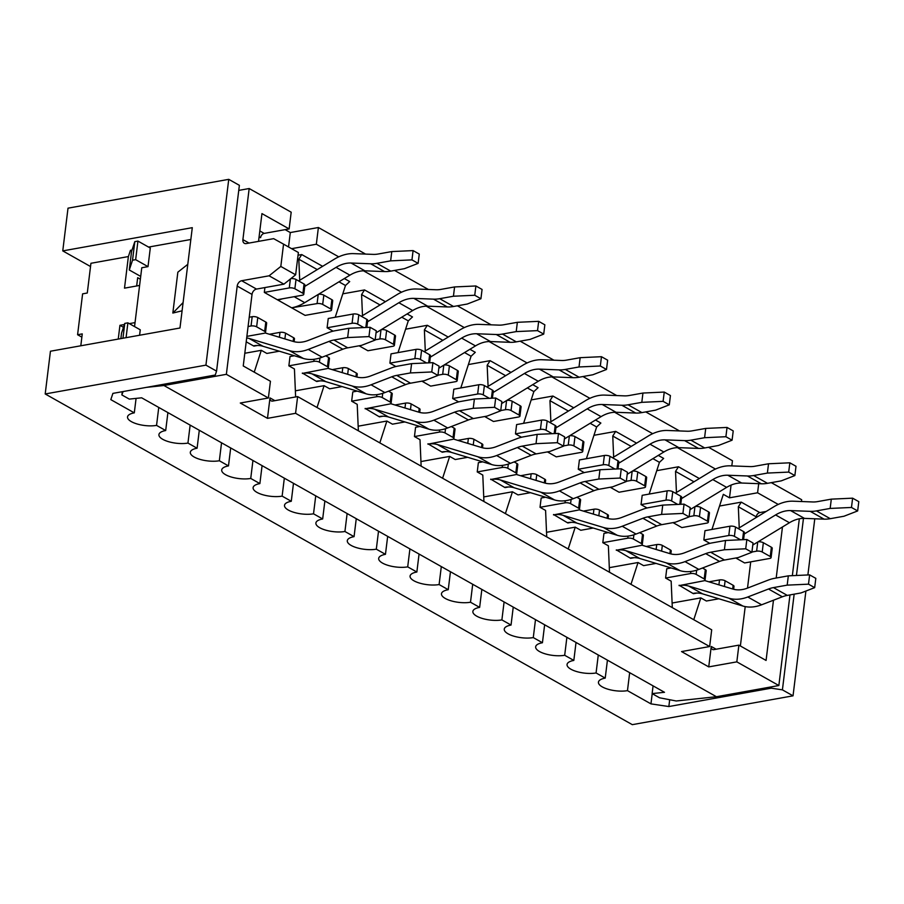 <?xml version="1.0" encoding="UTF-8"?>
<svg xmlns="http://www.w3.org/2000/svg" width="904" height="904" viewBox="0 0 904 904"><rect width="100%" height="100%" fill="white"/><g stroke="black" fill="none" stroke-linecap="round" stroke-linejoin="round"><path stroke-width="1.36" d="M317.259 269.584L298.806 259.199L299.71 280.263M264.906 287.574L264.318 292.41L305.1 315.383L330.073 310.908A4.011 1.435 7 0 0 331.576 310.004A4.011 1.435 7 0 0 330.717 308.953L322.683 304.433L323.824 295.145L331.858 299.665A4.011 1.435 7 0 1 332.717 300.716L331.576 310.004M285.133 229.639L290.297 232.554L288.534 246.95M254.239 372.143L261.301 350.311L266.861 353.441L279.325 351.204M268.386 397.997L270.432 381.273L243.244 365.962L252.024 294.421L237.198 286.071L226.362 374.324L268.386 397.997L240.294 403.026L267.482 418.349L269.991 397.907A4.011 2.825 -60.6 0 0 271.143 400.845A4.011 2.825 -60.6 0 0 272.658 401.071L297.631 396.585L711.697 629.817L709.64 646.541L295.574 413.309L297.631 396.585M295.631 396.946L294.433 368.968L288.862 365.837L290.003 356.538L294.399 355.758M317.022 407.512L324.095 385.669L329.655 388.81L342.107 386.573M358.357 430.79L357.216 404.337L351.656 401.195L352.797 391.907L357.193 391.127M379.816 442.881L386.878 421.038L392.449 424.179L404.902 421.942M421.14 466.159L420.01 439.694L414.45 436.564L415.58 427.276L419.976 426.485M442.598 478.25L449.672 456.407L455.232 459.537L467.696 457.311M483.934 501.528L482.792 475.063L477.233 471.933L478.374 462.645L482.77 461.854M505.392 513.619L512.455 491.776L518.026 494.906L530.478 492.68M546.728 536.897L545.587 510.432L540.027 507.302L541.168 498.014L545.553 497.223M568.187 548.988L575.249 527.145L580.809 530.275L593.273 528.038M609.511 572.266L608.369 545.801L602.81 542.671L603.951 533.383L608.347 532.592M630.969 584.357L638.043 562.514L643.603 565.644L656.055 563.407M672.305 607.635L671.163 581.17L665.604 578.04L666.745 568.752L671.13 567.961M672.101 603.024L700.826 597.883L706.386 601.013L718.849 598.776M700.826 597.883L693.764 619.726M773.474 600.222L766.072 660.451L738.884 645.14L736.828 661.864L708.736 666.892L681.548 651.581L709.64 646.541M708.736 666.892L711.245 646.462L716.149 649.219M740.376 645.976L745.212 606.607M808.492 584.165L814.673 587.645L815.815 578.357L809.634 574.876L808.492 584.165L787.192 585.137L788.322 575.848L774.592 578.311A45.087 31.843 -60.6 0 0 768.219 580.108L747.518 588.097L750.704 561.87M756.151 517.54L756.241 516.851L738.331 506.771L739.235 527.834M743.574 539.654L744.433 532.625A4.011 1.435 7 0 0 743.574 531.575L735.54 527.043A4.011 1.435 7 0 0 729.946 526.218L704.984 530.693L703.843 539.982L709.832 543.361M735.822 557.994L744.625 562.955L769.598 558.48A4.011 1.435 7 0 0 771.101 557.576A4.011 1.435 7 0 0 770.242 556.525L762.208 552.005L763.349 542.716L771.383 547.236A4.011 1.435 7 0 1 772.242 548.287L771.101 557.576M711.956 529.439L723.324 494.341L729.505 497.821L731.065 485.109M693.989 481.798L675.537 471.402L676.441 492.477M680.78 504.285L681.639 497.256A4.011 1.435 7 0 0 680.791 496.206L672.757 491.686A4.011 1.435 7 0 0 667.163 490.849L642.19 495.324L641.049 504.613L647.049 507.991M673.039 522.636L681.842 527.586L706.804 523.111A4.011 1.435 7 0 0 708.318 522.207A4.011 1.435 7 0 0 707.459 521.156L699.425 516.636L700.566 507.347L708.6 511.867A4.011 1.435 7 0 1 709.459 512.918L708.318 522.207M649.174 494.07L659.445 462.339L652.914 458.656M631.207 446.429L612.754 436.033L613.658 457.108M617.986 468.916L618.856 461.887A4.011 1.435 7 0 0 617.997 460.837L609.963 456.317A4.011 1.435 7 0 0 604.369 455.48L579.407 459.955L578.266 469.244L584.255 472.622M610.245 487.267L619.048 492.228L644.021 487.742A4.011 1.435 7 0 0 645.524 486.838A4.011 1.435 7 0 0 644.665 485.798L636.631 481.267L637.772 471.978L645.806 476.498A4.011 1.435 7 0 1 646.665 477.549L645.524 486.838M586.38 458.701L596.651 426.97L590.131 423.287M568.413 411.06L549.96 400.664L550.864 421.739M555.203 433.547L556.062 426.518A4.011 1.435 7 0 0 555.214 425.468L547.18 420.948A4.011 1.435 7 0 0 541.586 420.111L516.613 424.586L515.472 433.875L521.472 437.253M547.462 451.898L556.265 456.859L581.227 452.373A4.011 1.435 7 0 0 582.73 451.469A4.011 1.435 7 0 0 581.882 450.429L573.848 445.898L574.989 436.609L583.024 441.141A4.011 1.435 7 0 1 583.871 442.18L582.73 451.469M523.597 423.343L533.868 391.601L527.337 387.929M505.618 375.691L487.166 365.295L488.081 386.37M492.409 398.178L493.279 391.149A4.011 1.435 7 0 0 492.42 390.099L484.386 385.579A4.011 1.435 7 0 0 478.792 384.742L453.819 389.217L452.678 398.517L458.678 401.884M484.668 416.529L493.471 421.49L518.444 417.015A4.011 1.435 7 0 0 519.947 416.111A4.011 1.435 7 0 0 519.088 415.06L511.054 410.529L512.195 401.24L520.229 405.772A4.011 1.435 7 0 1 521.088 406.811L519.947 416.111M460.803 387.974L471.074 356.232L464.554 352.56M442.836 340.322L424.383 329.926L425.287 351.001M429.626 362.82L430.485 355.781A4.011 1.435 7 0 0 429.626 354.741L421.592 350.21A4.011 1.435 7 0 0 415.998 349.373L391.036 353.859L389.895 363.148L395.884 366.527M421.885 381.16L430.677 386.121L455.65 381.646A4.011 1.435 7 0 0 457.153 380.742A4.011 1.435 7 0 0 456.305 379.691L448.271 375.16L449.401 365.871L457.435 370.403A4.011 1.435 7 0 1 458.294 371.454L457.153 380.742M398.02 352.605L408.292 320.863L401.76 317.191M380.042 304.953L361.589 294.557L362.493 315.632M366.832 327.451L367.702 320.411A4.011 1.435 7 0 0 366.843 319.372L358.809 314.841A4.011 1.435 7 0 0 353.215 314.016L328.242 318.49L327.101 327.779L333.101 331.158M359.091 345.791L367.894 350.752L392.856 346.277A4.011 1.435 7 0 0 394.37 345.373A4.011 1.435 7 0 0 393.511 344.322L385.477 339.802L386.618 330.502L394.652 335.034A4.011 1.435 7 0 1 395.511 336.085L394.37 345.373M335.226 317.236L345.497 285.494L338.966 281.822M261.301 350.311L244.803 353.261M407.128 313.925L412.495 316.942L408.292 320.863M361.589 294.557L364.538 289.935L342.797 293.834M324.095 385.669L295.371 390.822M469.922 349.294L475.289 352.311L471.074 356.232M424.383 329.926L427.332 325.293L405.591 329.192M386.878 421.038L358.153 426.191M532.705 384.652L538.072 387.68L533.868 391.601M487.166 365.295L490.115 360.662L468.385 364.561M449.672 456.407L420.948 461.56M595.499 420.021L600.866 423.049L596.651 426.97M549.96 400.664L552.909 396.031L531.168 399.93M512.455 491.776L483.73 496.929M658.281 455.39L663.649 458.418L659.445 462.339M612.754 436.033L615.692 431.4L593.962 435.299M575.249 527.145L546.524 532.298M675.537 471.402L678.486 466.769L656.745 470.668M638.043 562.514L609.319 567.667M134.549 326.581L141.77 267.753L148.007 266.635L150.29 248.046L137.928 241.085L135.656 259.674L148.007 266.635M736.828 661.864L778.852 685.526L789.983 594.911M792.345 575.667L799.328 518.794M801.452 501.528L801.667 499.731L771.327 482.646M758.705 483.685L757.586 492.782L778.254 504.432M782.468 526.976L776.197 578.018M738.884 645.14L713.911 649.614A4.011 2.825 119.4 0 1 712.409 649.388A4.011 2.825 119.4 0 1 711.245 646.462M365.566 254.092L318.389 227.514L316.332 244.238L338.729 256.849M363.51 270.816L401.523 292.218M426.304 306.185L464.306 327.587M489.098 341.554L527.1 362.956M551.881 376.911L589.894 398.325M614.675 412.28L652.677 433.694M677.458 447.649L715.471 469.063M708.533 447.277L732.455 460.746L731.822 465.899M679.514 430.937L645.739 411.908M616.731 395.568L582.956 376.539M553.937 360.199L520.162 341.17M491.143 324.83L457.379 305.801M428.36 289.461L394.585 270.443M258.544 241.357L261.945 213.604L289.144 228.927L291.19 212.203L249.176 188.529L238.758 190.394M290.297 232.554L318.389 227.514M298.806 259.199L301.744 254.566L298.049 255.233M738.331 506.771L741.269 502.138L719.539 506.037M766.185 511.438L759.812 512.579A4.011 2.825 -60.6 0 0 756.241 516.851M757.586 492.782L729.505 497.821M291.596 248.679L316.332 244.238M344.345 278.556L349.701 281.573L345.497 285.494M267.482 418.349L295.574 413.309M226.362 374.324L163.94 385.511L716.431 696.724L676.226 700.984L659.536 697.786L652.123 693.605L653.072 685.865M778.852 685.526L716.431 696.724M249.176 188.529L242.893 239.628A5.006 3.537 119.4 0 0 244.34 243.289A5.006 3.537 119.4 0 0 246.227 243.571L273.652 238.656L283.551 244.148L280.816 266.443L269.087 275.81L241.662 280.726A5.006 3.537 119.4 0 0 237.198 286.071M289.144 228.927L264.171 233.401A4.011 2.825 -60.6 0 0 260.601 237.673L259.098 236.825M183.094 302.58L172.833 313.055L177.851 272.183L187.783 264.341M172.833 313.055L182.077 310.806M139.589 335.237L140.256 329.802L127.893 322.841L124.775 323.395L121.531 333.158L120.865 338.604M163.94 385.511L146.437 387.364M652.123 693.605L664.496 692.294L141.657 397.805L129.295 399.105L121.87 394.935L122.266 391.703M123.091 391.556L121.87 394.935M129.283 269.991L132.526 260.228L134.809 241.65L131.566 251.414L129.283 269.991L140.708 276.421M252.024 294.421A5.006 3.537 119.4 0 1 256.499 289.077L283.924 284.161L295.642 274.793L298.376 252.498L283.551 244.148M132.526 260.228L135.656 259.674M134.809 241.65L137.928 241.085M126.074 337.667L127.893 322.841M122.955 338.22L124.775 323.395M283.924 284.161L269.087 275.81M280.816 266.443L295.642 274.793M158.754 407.433L156.55 425.388L165.692 430.541L167.907 412.586M132.018 250.046L130.458 250.318L128.379 256.566L124.503 288.15L139.6 285.449M140.357 279.212L137.679 277.697L136.662 285.969M190.145 425.117L187.942 443.073L197.095 448.226L199.298 430.27M221.548 442.802L219.344 460.757L228.486 465.91L230.689 447.955M252.939 460.486L250.736 478.442L259.877 483.595L262.081 465.628M284.331 478.159L282.127 496.126L291.28 501.279L293.484 483.312M315.733 495.844L313.518 513.811L322.671 518.964L324.875 500.997M347.125 513.528L344.921 531.495L354.063 536.648L356.266 518.681M378.516 531.213L376.313 549.18L385.454 554.333L387.669 536.366M409.907 548.897L407.704 566.864L416.857 572.017L419.06 554.05M441.31 566.582L439.107 584.549L448.248 589.702L450.452 571.735M472.702 584.266L470.498 602.234L479.64 607.375L481.843 589.419M504.093 601.951L501.889 619.907L511.042 625.059L513.246 607.104M535.496 619.635L533.281 637.591L542.434 642.744L544.637 624.788M566.887 637.32L564.684 655.276L573.825 660.428L576.029 642.473M598.279 655.004L596.075 672.96L605.217 678.113L607.431 660.157M629.67 672.689L627.466 690.645L650.959 703.877L652.213 693.65M627.466 690.645A18.035 6.43 7 0 1 608.2 689.277A18.035 6.43 7 0 1 598.448 682.181A18.035 6.43 7 0 1 605.217 678.113M596.075 672.96A18.035 6.43 7 0 1 576.797 671.593A18.035 6.43 7 0 1 567.057 664.496A18.035 6.43 7 0 1 573.825 660.428M564.684 655.276A18.035 6.43 7 0 1 545.406 653.908A18.035 6.43 7 0 1 535.654 646.812A18.035 6.43 7 0 1 542.434 642.744M533.281 637.591A18.035 6.43 7 0 1 514.014 636.224A18.035 6.43 7 0 1 504.262 629.127A18.035 6.43 7 0 1 511.042 625.059M501.889 619.907A18.035 6.43 7 0 1 482.612 618.539A18.035 6.43 7 0 1 472.871 611.443A18.035 6.43 7 0 1 479.64 607.375M470.498 602.234A18.035 6.43 7 0 1 451.22 600.855A18.035 6.43 7 0 1 441.468 593.77A18.035 6.43 7 0 1 448.248 589.702M439.107 584.549A18.035 6.43 7 0 1 419.829 583.17A18.035 6.43 7 0 1 410.077 576.085A18.035 6.43 7 0 1 416.857 572.017M407.704 566.864A18.035 6.43 7 0 1 388.437 565.486A18.035 6.43 7 0 1 378.686 558.401A18.035 6.43 7 0 1 385.454 554.333M376.313 549.18A18.035 6.43 7 0 1 357.035 547.801A18.035 6.43 7 0 1 347.294 540.716A18.035 6.43 7 0 1 354.063 536.648M344.921 531.495A18.035 6.43 7 0 1 325.643 530.117A18.035 6.43 7 0 1 315.892 523.032A18.035 6.43 7 0 1 322.671 518.964M313.518 513.811A18.035 6.43 7 0 1 294.252 512.444A18.035 6.43 7 0 1 284.5 505.347A18.035 6.43 7 0 1 291.28 501.279M282.127 496.126A18.035 6.43 7 0 1 262.849 494.759A18.035 6.43 7 0 1 253.109 487.663A18.035 6.43 7 0 1 259.877 483.595M250.736 478.442A18.035 6.43 7 0 1 231.458 477.075A18.035 6.43 7 0 1 221.706 469.978A18.035 6.43 7 0 1 228.486 465.91M219.344 460.757A18.035 6.43 7 0 1 200.066 459.39A18.035 6.43 7 0 1 190.315 452.294A18.035 6.43 7 0 1 197.095 448.226M187.942 443.073A18.035 6.43 7 0 1 168.664 441.706A18.035 6.43 7 0 1 158.923 434.609A18.035 6.43 7 0 1 165.692 430.541M156.55 425.388A18.035 6.43 7 0 1 137.272 424.021A18.035 6.43 7 0 1 127.532 416.925A18.035 6.43 7 0 1 134.3 412.857L136.075 398.393M81.868 337.135L77.586 334.729L82.603 293.856L87.281 293.009L90.931 263.29L128.379 256.566M80.806 345.78L82.264 333.892L77.586 334.729M794.153 594.165L782.412 689.854L793.034 695.831L805.905 591.046M807.882 574.955L814.775 518.794M793.034 695.831L632.303 724.658L45.2 393.963L50.443 351.227L179.975 328.005L192.292 227.672L62.76 250.894L90.536 266.533M134.3 412.857L110.819 399.636L112.898 393.387L215.265 375.024L216.564 371.126L205.931 365.137L45.2 393.963M205.931 365.137L228.746 179.342L68.015 208.169L62.76 250.894M123.475 327.304L119.938 325.316L118.254 339.068M782.412 689.854L771.225 688.181L668.847 706.544L650.959 703.877M228.746 179.342L239.379 185.331L216.564 371.126M148.561 247.074L190.834 239.492M771.225 688.181L771.383 686.87M669.683 699.73L668.847 706.544M803.464 518.376L796.447 575.475M119.938 325.316L124.402 324.513M129.306 323.632L135.035 322.604M751.891 552.276L753.032 542.988L746.851 539.507L745.71 548.796L751.891 552.276L738.24 557.565L724.511 560.028A35.064 24.77 -60.6 0 0 719.55 561.429L698.848 569.418A45.087 31.843 119.4 0 1 680.079 570.661L639.772 558.491A35.064 24.77 -60.6 0 0 630.133 558.05L630.664 557.96M745.71 548.796L724.398 549.768L710.668 552.231A35.064 24.77 -60.6 0 0 705.708 553.632L685.006 561.621A45.087 31.843 119.4 0 1 666.237 562.864L625.93 550.694A35.064 24.77 -60.6 0 0 616.291 550.253L640.755 545.507A4.011 1.435 -173 0 0 642.269 544.603A4.011 1.435 -173 0 0 641.411 543.553L633.376 539.021A4.011 1.435 -173 0 0 627.783 538.196L602.81 542.671M641.817 545.157L670.135 553.7A35.064 24.77 119.4 0 0 684.723 552.739L705.436 544.75A45.087 31.843 -60.6 0 1 711.81 542.942L725.539 540.479L724.398 549.768M616.336 549.881L630.133 558.05M725.539 540.479L746.851 539.507M642.269 544.603L643.411 535.304A4.011 1.435 -173 0 0 642.552 534.264L639.693 532.648M634.224 557.689L630.619 558.333M670.858 553.903L671.22 550.977A4.011 1.435 -173 0 0 670.361 549.926L662.327 545.394A4.011 1.435 -173 0 0 656.733 544.57L646.157 546.468M681.469 498.635L712.793 479.572A35.064 24.77 -60.6 0 1 727.81 475.233L747.438 475.979A45.087 31.843 119.4 0 0 753.654 475.527L767.383 473.074L788.695 472.091L794.865 475.572L796.006 466.283L789.836 462.803L768.524 463.775L754.784 466.238A35.064 24.77 119.4 0 1 749.958 466.588L730.33 465.842A45.087 31.843 -60.6 0 0 711.03 471.425L675.344 493.143M788.695 472.091L789.836 462.803M794.865 475.572L781.225 480.871L767.496 483.324A45.087 31.843 119.4 0 1 761.281 483.776L741.653 483.03A35.064 24.77 -60.6 0 0 726.646 487.369L689.989 509.675M695.255 506.466A4.011 1.435 7 0 1 700.566 507.347M641.049 504.613L666.022 500.138A4.011 1.435 7 0 1 671.615 500.974L677.74 504.421M689.13 516.647L693.831 515.8A4.011 1.435 7 0 1 699.425 516.636M767.383 473.074L768.524 463.775M430.315 357.17L461.639 338.107A35.064 24.77 -60.6 0 1 476.657 333.757L496.285 334.514A45.087 31.843 119.4 0 0 502.488 334.062L516.218 331.598L537.53 330.627L543.711 334.107L544.852 324.818L538.671 321.338L517.359 322.31L503.63 324.773A35.064 24.77 119.4 0 1 498.805 325.124L479.176 324.366A45.087 31.843 -60.6 0 0 459.876 329.96L424.191 351.667M537.53 330.627L538.671 321.338M543.711 334.107L530.072 339.395L516.331 341.859A45.087 31.843 119.4 0 1 510.127 342.311L490.499 341.554A35.064 24.77 -60.6 0 0 475.481 345.904L438.824 368.21M444.101 365.001A4.011 1.435 7 0 1 449.401 365.871M389.895 363.148L414.857 358.662A4.011 1.435 7 0 1 420.45 359.498L426.586 362.956M437.977 375.171L442.677 374.335A4.011 1.435 7 0 1 448.271 375.16M516.218 331.598L517.359 322.31M787.192 585.137L773.451 587.6A35.064 24.77 -60.6 0 0 768.502 589.001L747.789 596.99A45.087 31.843 119.4 0 1 729.019 598.233L688.712 586.063A35.064 24.77 -60.6 0 0 679.073 585.622L703.549 580.865A4.011 1.435 -173 0 0 705.052 579.961A4.011 1.435 -173 0 0 704.193 578.922L696.159 574.39A4.011 1.435 -173 0 0 690.566 573.554L665.604 578.04M814.673 587.645L801.034 592.934L787.294 595.397A35.064 24.77 -60.6 0 0 782.344 596.798L761.631 604.787A45.087 31.843 119.4 0 1 742.873 606.03L702.555 593.86A35.064 24.77 -60.6 0 0 692.916 593.419L693.458 593.329M747.518 588.097A35.064 24.77 119.4 0 1 732.918 589.069L704.6 580.526M679.119 585.25L692.916 593.419M788.322 575.848L809.634 574.876M705.052 579.961L706.193 570.673A4.011 1.435 -173 0 0 705.335 569.633L702.476 568.017M697.007 593.058L693.413 593.702M733.641 589.272L734.003 586.346A4.011 1.435 -173 0 0 733.144 585.295L725.11 580.764A4.011 1.435 -173 0 0 719.516 579.939L708.951 581.826M744.263 534.004L775.587 514.941A35.064 24.77 -60.6 0 1 790.604 510.59L810.233 511.348A45.087 31.843 119.4 0 0 816.436 510.896L830.166 508.432L851.478 507.46L857.659 510.941L858.8 501.652L852.619 498.172L831.307 499.144L817.578 501.607A35.064 24.77 119.4 0 1 812.752 501.957L793.124 501.2A45.087 31.843 -60.6 0 0 773.813 506.794L738.139 528.512M851.478 507.46L852.619 498.172M857.659 510.941L844.008 516.229L830.279 518.693A45.087 31.843 119.4 0 1 824.075 519.145L804.447 518.387A35.064 24.77 -60.6 0 0 789.429 522.738L752.772 545.044M758.049 541.835A4.011 1.435 7 0 1 763.349 542.716M703.843 539.982L728.805 535.507A4.011 1.435 7 0 1 734.398 536.343L740.534 539.79M751.913 552.016L756.614 551.169A4.011 1.435 7 0 1 762.208 552.005M830.166 508.432L831.307 499.144M555.892 427.897L587.216 408.845A35.064 24.77 -60.6 0 1 602.234 404.495L621.862 405.252A45.087 31.843 119.4 0 0 628.065 404.8L641.806 402.337L663.107 401.353L669.288 404.834L670.429 395.545L664.248 392.065L642.947 393.048L629.207 395.511A35.064 24.77 119.4 0 1 624.381 395.862L604.753 395.104A45.087 31.843 -60.6 0 0 585.453 400.687L549.768 422.405M663.107 401.353L664.248 392.065M669.288 404.834L655.649 410.133L641.908 412.597A45.087 31.843 119.4 0 1 635.704 413.049L616.076 412.292A35.064 24.77 -60.6 0 0 601.058 416.642L564.401 438.948M569.678 435.728A4.011 1.435 7 0 1 574.989 436.609M515.472 433.875L540.445 429.4A4.011 1.435 7 0 1 546.039 430.236L552.163 433.694M563.554 445.909L568.254 445.062A4.011 1.435 7 0 1 573.848 445.898M641.806 402.337L642.947 393.048M375.149 340.073L376.29 330.785L370.109 327.293L368.968 336.593L375.149 340.073L361.51 345.362L347.769 347.825A35.064 24.77 -60.6 0 0 342.819 349.226L322.106 357.216A45.087 31.843 119.4 0 1 303.348 358.459L263.03 346.288A35.064 24.77 -60.6 0 0 253.391 345.848L253.934 345.757M368.968 336.593L347.656 337.565L333.926 340.028A35.064 24.77 -60.6 0 0 328.977 341.429L308.264 349.419A45.087 31.843 119.4 0 1 289.495 350.65L249.188 338.491A35.064 24.77 -60.6 0 0 246.69 337.926M265.075 332.943L293.393 341.486A35.064 24.77 119.4 0 0 307.993 340.525L328.694 332.536A45.087 31.843 -60.6 0 1 335.068 330.74L348.797 328.276L347.656 337.565M348.797 328.276L370.109 327.293M246.871 336.367L264.024 333.293A4.011 1.435 -173 0 0 265.527 332.389A4.011 1.435 -173 0 0 264.669 331.35L256.634 326.819A4.011 1.435 -173 0 0 251.041 325.982L248.08 326.513M265.527 332.389L266.669 323.101A4.011 1.435 -173 0 0 265.81 322.05L257.776 317.53A4.011 1.435 -173 0 0 252.182 316.694L249.221 317.225M257.482 345.486L253.888 346.13M294.116 341.689L294.478 338.774A4.011 1.435 -173 0 0 293.619 337.723L285.585 333.192A4.011 1.435 -173 0 0 279.991 332.367L269.426 334.254M493.109 392.528L524.433 373.476A35.064 24.77 -60.6 0 1 539.439 369.126L559.079 369.883A45.087 31.843 119.4 0 0 565.282 369.431L579.012 366.967L600.324 365.996L606.505 369.476L607.646 360.187L601.465 356.696L580.153 357.679L566.424 360.142A35.064 24.77 119.4 0 1 561.599 360.493L541.959 359.736A45.087 31.843 -60.6 0 0 522.659 365.329L486.973 387.036M600.324 365.996L601.465 356.696M606.505 369.476L592.854 374.764L579.125 377.228A45.087 31.843 119.4 0 1 572.921 377.68L553.282 376.923A35.064 24.77 -60.6 0 0 538.275 381.273L501.618 403.579M506.895 400.37A4.011 1.435 7 0 1 512.195 401.24M452.678 398.517L477.651 394.031A4.011 1.435 7 0 1 483.244 394.867L489.38 398.325M500.759 410.54L505.46 409.704A4.011 1.435 7 0 1 511.054 410.529M579.012 366.967L580.153 357.679M500.726 410.8L501.867 401.512L495.686 398.031L494.544 407.32L500.726 410.8L487.086 416.1L473.346 418.563A35.064 24.77 -60.6 0 0 468.396 419.964L447.695 427.954A45.087 31.843 119.4 0 1 428.925 429.185L388.618 417.026A35.064 24.77 -60.6 0 0 378.968 416.586L379.51 416.495M494.544 407.32L473.244 408.303L459.503 410.766A35.064 24.77 -60.6 0 0 454.554 412.167L433.852 420.157A45.087 31.843 119.4 0 1 415.083 421.388L374.764 409.229A35.064 24.77 -60.6 0 0 365.126 408.789L389.601 404.031A4.011 1.435 -173 0 0 391.104 403.127A4.011 1.435 -173 0 0 390.245 402.077L382.222 397.557A4.011 1.435 -173 0 0 376.629 396.72L351.656 401.195M390.664 403.681L418.97 412.224A35.064 24.77 119.4 0 0 433.57 411.263L454.271 403.274A45.087 31.843 -60.6 0 1 460.644 401.466L474.385 399.014L473.244 408.303M365.171 408.416L378.968 416.586M474.385 399.014L495.686 398.031M391.104 403.127L392.246 393.839A4.011 1.435 -173 0 0 391.387 392.788L388.539 391.183M383.059 416.224L379.465 416.868M419.705 412.427L420.055 409.501A4.011 1.435 -173 0 0 419.207 408.45L411.173 403.93A4.011 1.435 -173 0 0 405.58 403.094L395.003 404.992M618.686 463.266L650.01 444.203A35.064 24.77 -60.6 0 1 665.016 439.864L684.656 440.621A45.087 31.843 119.4 0 0 690.859 440.169L704.589 437.705L725.901 436.722L732.082 440.203L733.223 430.914L727.042 427.434L705.73 428.417L692.001 430.869A35.064 24.77 119.4 0 1 687.176 431.231L667.536 430.473A45.087 31.843 -60.6 0 0 648.236 436.056L612.55 457.774M725.901 436.722L727.042 427.434M732.082 440.203L718.431 445.502L704.702 447.966A45.087 31.843 119.4 0 1 698.498 448.418L678.87 447.661A35.064 24.77 -60.6 0 0 663.852 452L627.195 474.306M632.472 471.097A4.011 1.435 7 0 1 637.772 471.978M578.266 469.244L603.228 464.769A4.011 1.435 7 0 1 608.821 465.605L614.957 469.063M626.336 481.278L631.037 480.431A4.011 1.435 7 0 1 636.631 481.267M704.589 437.705L705.73 428.417M563.52 446.169L564.661 436.881L558.48 433.4L557.339 442.689L563.52 446.169L549.869 451.469L536.14 453.921A35.064 24.77 -60.6 0 0 531.179 455.333L510.477 463.323A45.087 31.843 119.4 0 1 491.708 464.554L451.401 452.395A35.064 24.77 -60.6 0 0 441.762 451.955L442.305 451.864M557.339 442.689L536.027 443.672L522.297 446.124A35.064 24.77 -60.6 0 0 517.337 447.536L496.635 455.526A45.087 31.843 119.4 0 1 477.866 456.757L437.559 444.598A35.064 24.77 -60.6 0 0 427.92 444.158L452.395 439.4A4.011 1.435 -173 0 0 453.898 438.496A4.011 1.435 -173 0 0 453.04 437.446L445.005 432.926A4.011 1.435 -173 0 0 439.412 432.089L414.45 436.564M453.446 439.05L481.764 447.593A35.064 24.77 119.4 0 0 496.364 446.632L517.065 438.643A45.087 31.843 -60.6 0 1 523.439 436.835L537.168 434.372L536.027 443.672M427.965 443.785L441.762 451.955M537.168 434.372L558.48 433.4M453.898 438.496L455.04 429.208A4.011 1.435 -173 0 0 454.181 428.157L451.322 426.552M445.853 451.582L442.259 452.237M482.487 447.796L482.849 444.87A4.011 1.435 -173 0 0 481.99 443.819L473.956 439.299A4.011 1.435 -173 0 0 468.362 438.463L457.786 440.361M437.943 375.431L439.084 366.143L432.903 362.662L431.762 371.951L437.943 375.431L424.292 380.731L410.563 383.194A35.064 24.77 -60.6 0 0 405.602 384.596L384.901 392.585A45.087 31.843 119.4 0 1 366.131 393.816L325.824 381.657A35.064 24.77 -60.6 0 0 316.185 381.217L316.716 381.126M431.762 371.951L410.45 372.934L396.72 375.397A35.064 24.77 -60.6 0 0 391.76 376.798L371.058 384.788A45.087 31.843 119.4 0 1 352.289 386.019L311.982 373.861A35.064 24.77 -60.6 0 0 302.343 373.42L326.807 368.662A4.011 1.435 -173 0 0 328.321 367.758A4.011 1.435 -173 0 0 327.463 366.708L319.428 362.188A4.011 1.435 -173 0 0 313.835 361.351L288.862 365.837M327.869 368.312L356.187 376.855A35.064 24.77 119.4 0 0 370.787 375.894L391.488 367.905A45.087 31.843 -60.6 0 1 397.862 366.109L411.591 363.645L410.45 372.934M302.388 373.047L316.185 381.217M411.591 363.645L432.903 362.662M328.321 367.758L329.463 358.47A4.011 1.435 -173 0 0 328.604 357.419L325.745 355.814M320.276 380.855L316.671 381.499M356.911 377.058L357.272 374.132A4.011 1.435 -173 0 0 356.413 373.092L348.379 368.561A4.011 1.435 -173 0 0 342.786 367.725L332.209 369.623M689.097 516.907L690.238 507.619L684.057 504.138L682.915 513.427L689.097 516.907L675.446 522.196L661.717 524.659A35.064 24.77 -60.6 0 0 656.767 526.06L636.054 534.049A45.087 31.843 119.4 0 1 617.285 535.292L576.978 523.133A35.064 24.77 -60.6 0 0 567.339 522.693L567.881 522.602M682.915 513.427L661.604 514.399L647.874 516.862A35.064 24.77 -60.6 0 0 642.913 518.263L622.212 526.252A45.087 31.843 119.4 0 1 603.443 527.495L563.135 515.337A35.064 24.77 -60.6 0 0 553.497 514.896L577.972 510.138A4.011 1.435 -173 0 0 579.475 509.234A4.011 1.435 -173 0 0 578.616 508.184L570.582 503.652A4.011 1.435 -173 0 0 564.989 502.827L540.027 507.302M579.023 509.788L607.341 518.331A35.064 24.77 119.4 0 0 621.941 517.37L642.642 509.381A45.087 31.843 -60.6 0 1 649.015 507.573L662.745 505.11L661.604 514.399M553.542 514.512L567.339 522.693M662.745 505.11L684.057 504.138M579.475 509.234L580.617 499.946A4.011 1.435 -173 0 0 579.758 498.895L576.899 497.279M571.43 522.32L567.836 522.964M608.064 518.534L608.426 515.608A4.011 1.435 -173 0 0 607.567 514.557L599.533 510.037A4.011 1.435 -173 0 0 593.939 509.201L583.374 511.099M367.532 321.801L398.856 302.738A35.064 24.77 -60.6 0 1 413.862 298.388L433.491 299.145A45.087 31.843 119.4 0 0 439.706 298.693L453.435 296.229L474.747 295.258L480.928 298.738L482.069 289.449L475.888 285.969L454.576 286.941L440.847 289.404A35.064 24.77 119.4 0 1 436.01 289.755L416.382 288.997A45.087 31.843 -60.6 0 0 397.082 294.591L361.397 316.298M474.747 295.258L475.888 285.969M480.928 298.738L467.278 304.026L453.548 306.49A45.087 31.843 119.4 0 1 447.333 306.942L427.705 306.185A35.064 24.77 -60.6 0 0 412.699 310.535L376.041 332.841M381.318 329.632A4.011 1.435 7 0 1 386.618 330.502M327.101 327.779L352.074 323.304A4.011 1.435 7 0 1 357.668 324.129L363.803 327.587M375.183 339.802L379.883 338.966A4.011 1.435 7 0 1 385.477 339.802M453.435 296.229L454.576 286.941M304.738 286.432L336.062 267.369A35.064 24.77 -60.6 0 1 351.08 263.019L370.708 263.776A45.087 31.843 119.4 0 0 376.911 263.324L390.641 260.86L411.953 259.889L418.134 263.369L419.275 254.08L413.094 250.6L391.782 251.572L378.053 254.035A35.064 24.77 119.4 0 1 373.228 254.386L353.6 253.628A45.087 31.843 -60.6 0 0 334.288 259.222L298.614 280.941M411.953 259.889L413.094 250.6M418.134 263.369L404.483 268.657L390.754 271.121A45.087 31.843 119.4 0 1 384.55 271.573L364.922 270.816A35.064 24.77 -60.6 0 0 349.904 275.166L304.727 302.659A45.087 31.843 119.4 0 1 291.63 307.801L317.089 303.597A4.011 1.435 7 0 1 322.683 304.433M277.833 299.619L302.264 295.246A4.011 1.435 7 0 0 303.767 294.342L304.908 285.054A4.011 1.435 7 0 0 304.049 284.003L302.908 293.291A4.011 1.435 7 0 1 303.767 294.342M290.907 278.579A4.011 1.435 7 0 1 296.015 279.472L304.049 284.003M318.524 294.263A4.011 1.435 7 0 1 323.824 295.145M264.318 292.41L289.28 287.935A4.011 1.435 7 0 1 294.873 288.76L302.908 293.291M282.534 298.783A45.087 31.843 119.4 0 1 277.788 300.004L291.63 307.801M390.641 260.86L391.782 251.572M626.302 481.538L627.444 472.25L621.274 468.769L620.133 478.058L626.302 481.538L612.663 486.827L598.934 489.29A35.064 24.77 -60.6 0 0 593.973 490.702L573.272 498.68A45.087 31.843 119.4 0 1 554.502 499.923L514.195 487.764A35.064 24.77 -60.6 0 0 504.545 487.324L505.087 487.233M620.133 478.058L598.821 479.03L585.091 481.493A35.064 24.77 -60.6 0 0 580.131 482.894L559.429 490.883A45.087 31.843 119.4 0 1 540.66 492.126L500.353 479.967A35.064 24.77 -60.6 0 0 490.702 479.527L515.178 474.769A4.011 1.435 -173 0 0 516.681 473.865A4.011 1.435 -173 0 0 515.834 472.815L507.799 468.295A4.011 1.435 -173 0 0 502.206 467.458L477.233 471.933M516.24 474.419L544.547 482.962A35.064 24.77 119.4 0 0 559.147 482.001L579.859 474.012A45.087 31.843 -60.6 0 1 586.221 472.204L599.962 469.741L598.821 479.03M490.748 479.143L504.545 487.324M599.962 469.741L621.274 468.769M516.681 473.865L517.822 464.577A4.011 1.435 -173 0 0 516.975 463.526L514.116 461.921M508.647 486.951L505.042 487.595M545.281 483.165L545.632 480.239A4.011 1.435 -173 0 0 544.784 479.188L536.75 474.668A4.011 1.435 -173 0 0 531.156 473.832L520.58 475.73M269.991 397.907L274.884 400.664M385.409 301.687L364.538 289.935M448.203 337.056L427.332 325.293M510.997 372.425L490.115 360.662M573.78 407.794L552.909 396.031M636.574 443.163L615.692 431.4M699.357 478.532L678.486 466.769M322.626 266.318L301.744 254.566M759.812 512.579L741.269 502.138M249.018 243.063L242.893 239.628M264.171 233.401L259.821 230.949M256.499 289.077L241.662 280.726M710.668 552.231L724.511 560.028M642.552 534.264L641.411 543.553M633.376 539.021L633.896 534.818M661.626 551.124L662.327 545.394M669.909 553.632L670.361 549.926M627.783 538.196L628.043 536.106M656.134 549.474L656.733 544.57M625.93 550.694L639.772 558.491M666.237 562.864L680.079 570.661M685.006 561.621L698.848 569.418M705.708 553.632L719.55 561.429M753.654 475.527L767.496 483.324M708.6 511.867L707.459 521.156M680.791 496.206L679.785 504.33M672.757 491.686L671.615 500.974M667.163 490.849L666.022 500.138M693.831 515.8L694.95 506.658M712.793 479.572L726.646 487.369M727.81 475.233L741.653 483.03M747.438 475.979L761.281 483.776M502.488 334.062L516.331 341.859M457.435 370.403L456.305 379.691M429.626 354.741L428.632 362.866M421.592 350.21L420.45 359.498M415.998 349.373L414.857 358.662M442.677 374.335L443.796 365.182M461.639 338.107L475.481 345.904M476.657 333.757L490.499 341.554M496.285 334.514L510.127 342.311M773.451 587.6L787.294 595.397M705.335 569.633L704.193 578.922M696.159 574.39L696.679 570.175M724.409 586.493L725.11 580.764M732.692 589.001L733.144 585.295M690.566 573.554L690.825 571.475M718.917 584.843L719.516 579.939M688.712 586.063L702.555 593.86M729.019 598.233L742.873 606.03M747.789 596.99L761.631 604.787M768.502 589.001L782.344 596.798M816.436 510.896L830.279 518.693M771.383 547.236L770.242 556.525M743.574 531.575L742.579 539.699M735.54 527.043L734.398 536.343M729.946 526.218L728.805 535.507M756.614 551.169L757.744 542.027M775.587 514.941L789.429 522.738M790.604 510.59L804.447 518.387M810.233 511.348L824.075 519.145M628.065 404.8L641.908 412.597M583.024 441.141L581.882 450.429M555.214 425.468L554.208 433.592M547.18 420.948L546.039 430.236M541.586 420.111L540.445 429.4M568.254 445.062L569.373 435.92M587.216 408.845L601.058 416.642M602.234 404.495L616.076 412.292M621.862 405.252L635.704 413.049M333.926 340.028L347.769 347.825M265.81 322.05L264.669 331.35M256.634 326.819L257.776 317.53M246.204 341.802L253.391 345.848M284.884 338.921L285.585 333.192M293.167 341.418L293.619 337.723M251.041 325.982L252.182 316.694M279.392 337.271L279.991 332.367M249.188 338.491L263.03 346.288M289.495 350.65L303.348 358.459M308.264 349.419L322.106 357.216M328.977 341.429L342.819 349.226M565.282 369.431L579.125 377.228M520.229 405.772L519.088 415.06M492.42 390.099L491.426 398.223M484.386 385.579L483.244 394.867M478.792 384.742L477.651 394.031M505.46 409.704L506.59 400.551M524.433 373.476L538.275 381.273M539.439 369.126L553.282 376.923M559.079 369.883L572.921 377.68M459.503 410.766L473.346 418.563M391.387 392.788L390.245 402.077M382.222 397.557L382.731 393.342M410.461 409.659L411.173 403.93M418.744 412.156L419.207 408.45M376.629 396.72L376.878 394.641M404.969 407.998L405.58 403.094M374.764 409.229L388.618 417.026M415.083 421.388L428.925 429.185M433.852 420.157L447.695 427.954M454.554 412.167L468.396 419.964M690.859 440.169L704.702 447.966M645.806 476.498L644.665 485.798M617.997 460.837L617.003 468.961M609.963 456.317L608.821 465.605M604.369 455.48L603.228 464.769M631.037 480.431L632.167 471.289M650.01 444.203L663.852 452M665.016 439.864L678.87 447.661M684.656 440.621L698.498 448.418M522.297 446.124L536.14 453.921M454.181 428.157L453.04 437.446M445.005 432.926L445.525 428.711M473.255 445.028L473.956 439.299M481.538 447.525L481.99 443.819M439.412 432.089L439.672 429.999M467.763 443.367L468.362 438.463M437.559 444.598L451.401 452.395M477.866 456.757L491.708 464.554M496.635 455.526L510.477 463.323M517.337 447.536L531.179 455.333M396.72 375.397L410.563 383.194M328.604 357.419L327.463 366.708M319.428 362.188L319.948 357.973M347.678 374.29L348.379 368.561M355.961 376.787L356.413 373.092M313.835 361.351L314.095 359.272M342.187 372.64L342.786 367.725M311.982 373.861L325.824 381.657M352.289 386.019L366.131 393.816M371.058 384.788L384.901 392.585M391.76 376.798L405.602 384.596M647.874 516.862L661.717 524.659M579.758 498.895L578.616 508.184M570.582 503.652L571.102 499.449M598.832 515.766L599.533 510.037M607.115 518.263L607.567 514.557M564.989 502.827L565.249 500.737M593.34 514.105L593.939 509.201M563.135 515.337L576.978 523.133M603.443 527.495L617.285 535.292M622.212 526.252L636.054 534.049M642.913 518.263L656.767 526.06M439.706 298.693L453.548 306.49M394.652 335.034L393.511 344.322M366.843 319.372L365.837 327.497M358.809 314.841L357.668 324.129M353.215 314.016L352.074 323.304M379.883 338.966L381.002 329.813M398.856 302.738L412.699 310.535M413.862 298.388L427.705 306.185M433.491 299.145L447.333 306.942M376.911 263.324L390.754 271.121M331.858 299.665L330.717 308.953M296.015 279.472L294.873 288.76M290.376 278.997L289.28 287.935M317.089 303.597L318.219 294.455M294.15 296.693L304.727 302.659M336.062 267.369L349.904 275.166M351.08 263.019L364.922 270.816M370.708 263.776L384.55 271.573M585.091 481.493L598.934 489.29M516.975 463.526L515.834 472.815M507.799 468.295L508.308 464.08M536.038 480.397L536.75 474.668M544.321 482.894L544.784 479.188M502.206 467.458L502.454 465.368M530.546 478.736L531.156 473.832M500.353 479.967L514.195 487.764M540.66 492.126L554.502 499.923M559.429 490.883L573.272 498.68M580.131 482.894L593.973 490.702"/></g></svg>
